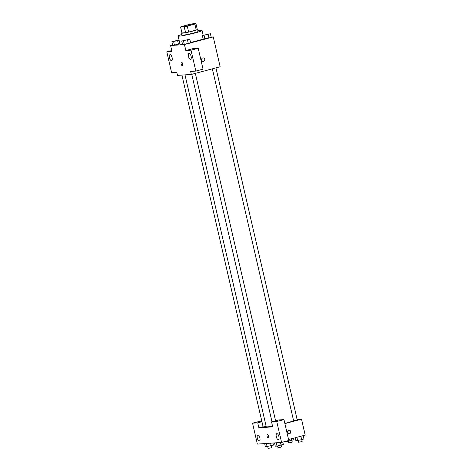 <?xml version="1.0" encoding="UTF-8"?>
<svg xmlns="http://www.w3.org/2000/svg" width="472" height="472" viewBox="0 0 472 472"><rect width="100%" height="100%" fill="white"/><g stroke="black" fill="none" stroke-linecap="round" stroke-linejoin="round"><path stroke-width="0.71" d="M190.847 25.104A6.148 0.448 167 0 1 182.269 26.668A6.148 0.448 167 0 1 188.157 24.851A6.148 0.448 167 0 1 194.246 23.901A6.148 0.448 167 0 1 190.847 25.104M195.927 23.6L192.293 23.854A7.935 0.578 167 0 0 189.237 24.473L181.661 26.491A7.935 0.578 167 0 0 180.587 26.969L184.227 26.715A7.935 0.578 167 0 0 187.278 26.102L194.853 24.078A7.935 0.578 167 0 0 195.927 23.6L197.308 29.571A7.935 0.578 167 0 1 196.234 30.055L194.853 24.078M180.587 26.969L181.968 32.946L185.602 32.692L184.227 26.715M196.234 30.055L188.653 32.072L187.278 26.102M188.653 32.072A7.935 0.578 167 0 1 185.602 32.692M181.95 32.857A8.195 0.596 -13 0 0 181.649 33.099A8.195 0.596 -13 0 0 182.434 33.176A8.195 0.596 -13 0 0 191.473 31.435A8.195 0.596 -13 0 0 197.62 29.417A8.195 0.596 -13 0 0 197.249 29.323M197.62 29.417L198.081 31.406A8.195 0.596 167 0 1 193.549 33.011A8.195 0.596 167 0 1 182.894 35.17A8.195 0.596 167 0 1 182.109 35.093L181.649 33.099M197.933 30.757A12.296 0.897 167 0 1 202.075 30.485A12.296 0.897 167 0 1 195.278 32.887A12.296 0.897 167 0 1 178.121 36.014A12.296 0.897 167 0 1 181.962 34.444M203.137 38.969A12.296 0.897 167 0 1 197.119 40.852A12.296 0.897 167 0 1 190.54 42.445M182.428 43.955A12.296 0.897 167 0 1 179.956 43.979L178.121 36.014M172.628 44.999L170.622 45.53L184.446 44.569L213.244 36.899L211.155 37.04M181.749 41.029L182.558 44.515L184.304 44.392L190.6 42.716L189.797 39.229L181.749 41.029L189.797 39.229M179.035 39.978L171.867 41.719L172.675 45.2L174.422 45.082L179.891 43.684L178.445 44.179L177.637 40.692L179.083 40.203M202.346 35.542L203.149 39.029L208.919 38.008L211.196 37.229L210.394 33.742L202.346 35.542L210.394 33.742M171.778 50.545L166.822 51.867L172.003 51.507L170.622 45.53M184.446 44.569L185.826 50.545L193.024 48.622L198.205 48.262L203.031 69.172L195.833 71.089L190.653 71.449L191.337 74.434L177.519 75.396L176.829 72.411L171.649 72.771L166.822 51.867M172.085 57.566A3.074 1.28 -104.9 0 0 169.997 54.687A3.074 1.28 -104.9 0 0 169.554 57.985A3.074 1.28 -104.9 0 0 171.584 60.628A3.074 1.28 -104.9 0 0 172.085 57.566M191.337 74.434L220.141 66.764L213.244 36.899M201.638 60.068A1.794 1.622 -94 0 1 203.09 57.861A1.794 1.622 -94 0 1 203.338 61.437A1.794 1.622 -94 0 1 201.638 60.068M203.338 61.437A1.794 1.622 86 0 0 203.09 57.861M191.089 56.245A3.074 1.28 -104.9 0 0 189.001 53.365A3.074 1.28 -104.9 0 0 188.558 56.664A3.074 1.28 -104.9 0 0 190.588 59.307A3.074 1.28 -104.9 0 0 191.089 56.245M198.205 48.262L191.007 50.179L195.833 71.089M185.826 50.545L191.007 50.179M181.443 62.233A1.794 0.743 -104.9 0 0 181.165 64.086A1.794 0.743 -104.9 0 0 182.304 65.708A1.794 0.743 75.1 0 1 181.16 64.086A1.794 0.743 75.1 0 1 181.437 62.233A1.794 0.743 75.1 0 1 182.623 63.773A1.794 0.743 75.1 0 1 182.363 65.696A1.794 0.743 75.1 0 1 182.304 65.708A1.794 0.743 -104.9 0 0 182.363 65.696M293.608 420.717A14.343 1.044 167 0 1 286.238 423.071A14.343 1.044 167 0 1 284.822 423.443M272.539 426.151A14.343 1.044 167 0 1 266.22 426.723L184.989 74.877M212.37 68.835L293.631 420.823L297.224 419.991L215.934 67.885M266.143 426.411L263.158 426.995L181.915 75.089M272.704 426.853L258.88 427.809L257.73 422.835L252.549 423.195L257.376 444.099L281.56 442.417L276.734 421.514L271.553 421.874L272.704 426.853M284.864 423.608L301.502 419.177L297.106 419.484M263.087 426.694L258.88 427.809M268.615 436.24A1.794 0.743 75.1 0 1 268.32 438.022A1.794 0.743 75.1 0 1 267.14 436.482A1.794 0.743 75.1 0 1 267.4 434.559A1.794 0.743 75.1 0 1 268.615 436.24M259.883 437.857A3.074 1.28 75.1 0 1 259.376 440.919A3.074 1.28 75.1 0 1 257.352 438.276A3.074 1.28 75.1 0 1 257.795 434.977A3.074 1.28 75.1 0 1 259.883 437.857M278.887 436.535A3.074 1.28 75.1 0 1 278.38 439.597A3.074 1.28 75.1 0 1 276.356 436.954A3.074 1.28 75.1 0 1 276.798 433.656A3.074 1.28 75.1 0 1 278.887 436.535M267.4 434.559A1.794 0.743 -104.9 0 0 267.14 436.482A1.794 0.743 -104.9 0 0 268.32 438.022M271.553 421.874L278.751 419.956L283.938 419.596L288.764 440.5L281.56 442.417M283.938 419.596L276.734 421.514M261.801 421.136L259.748 421.278L252.549 423.195M261.936 421.714L257.73 422.835M288.539 439.538L305.178 435.107L301.502 419.177M287.595 432.393A1.794 1.622 -94 0 1 289.047 430.187A1.794 1.622 -94 0 1 289.295 433.762A1.794 1.622 -94 0 1 287.595 432.393M289.295 433.762A1.794 1.622 86 0 0 289.047 430.187M295.207 437.762L295.891 440.718L301.655 439.697L303.933 438.919L303.177 435.638M297.631 440.6L296.876 437.32M301.655 439.697L300.859 436.258M301.767 439.662L302.168 441.397L301.148 441.757L298.575 442.229L298.168 440.476M285.967 441.243L287.749 441.285L294.05 439.609L293.72 438.158M287.749 441.285L287.637 440.801M291.773 440.388L291.401 438.777M291.885 440.346L292.286 442.081L291.265 442.447L288.693 442.913L288.286 441.167M274.533 442.907L275.294 446.205L277.04 446.087L283.342 444.406L282.805 442.087M277.04 446.087L276.279 442.783M281.064 445.184L280.445 442.494M281.17 445.149L281.572 446.884L280.557 447.244L277.978 447.71L277.577 445.963M264.65 443.597L265.411 446.896L273.459 445.096L272.981 443.013M267.158 446.772L266.397 443.473M271.182 445.875L270.562 443.184M271.294 445.833L271.689 447.568L270.674 447.934L268.096 448.4L267.695 446.654M208.164 34.226L204.571 35.04M203.149 39.029L204.895 38.905L204.093 35.424M204.895 38.905L208.919 38.008L208.117 34.521M208.919 38.008L211.196 37.229M187.573 39.713L183.974 40.527M182.558 44.515L184.304 44.392L183.496 40.905M184.304 44.392L188.322 43.489L187.52 40.008M188.322 43.489L190.6 42.716M171.867 41.719L177.637 40.692M177.69 40.403L174.097 41.223M172.675 45.2L174.422 45.082L173.613 41.595M174.422 45.082L178.445 44.179M203.178 35.258L202.075 30.485M275.554 420.806L195.343 73.366M271.99 421.756L191.774 74.316"/></g></svg>
